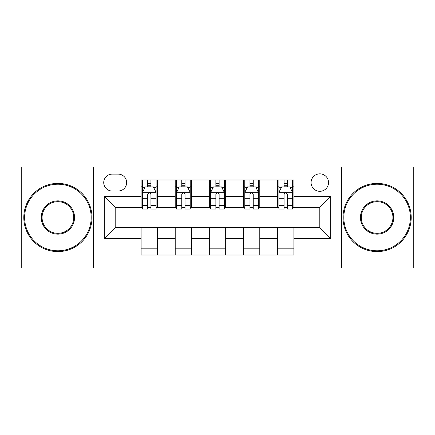 <?xml version="1.0" encoding="UTF-8"?>
<svg xmlns="http://www.w3.org/2000/svg" width="435" height="435" viewBox="0 0 435 435"><rect width="100%" height="100%" fill="white"/><g stroke="black" fill="none" stroke-linecap="round" stroke-linejoin="round"><path stroke-width="0.65" d="M319.807 173.848A8.733 8.733 0 0 0 311.079 182.58A8.733 8.733 0 0 0 319.807 191.308A8.733 8.733 0 0 0 328.539 182.58A8.733 8.733 0 0 0 319.807 173.848M341.633 267.971L413.25 267.971L413.25 167.029L341.633 167.029L341.633 267.971L93.367 267.971L93.367 167.029L21.75 167.029L21.75 267.971L93.367 267.971M112.192 191.036L118.195 191.036A8.455 8.455 0 0 0 126.65 182.58A8.455 8.455 0 0 0 118.195 174.12L112.192 174.12A8.455 8.455 0 0 0 103.731 182.58A8.455 8.455 0 0 0 112.192 191.036M341.633 167.029L93.367 167.029M141.109 238.505L104.28 238.505L104.28 196.495L141.109 196.495L141.109 207.408L115.193 207.408L115.193 227.592L141.109 227.592L141.109 255.013L293.891 255.013L293.891 227.592L319.807 227.592L319.807 207.408L293.891 207.408L293.891 196.495L330.72 196.495L330.72 238.505L293.891 238.505M293.891 196.495L293.891 179.987L141.109 179.987L141.109 196.495M277.519 179.987L277.519 207.408L278.884 207.408M284.071 207.408L287.345 207.408M292.527 207.408L293.891 207.408M277.519 207.408L258.423 207.408M243.421 179.987L243.421 207.408L244.78 207.408M249.967 207.408L253.241 207.408M243.421 207.408L224.319 207.408M209.317 179.987L209.317 207.408L210.681 207.408M215.863 207.408L219.137 207.408M209.317 207.408L190.22 207.408M175.213 179.987L175.213 207.408L176.577 207.408M181.759 207.408L185.033 207.408M175.213 207.408L156.116 207.408M141.109 207.408L142.473 207.408M147.655 207.408L150.929 207.408M141.109 227.592L157.481 227.592L157.481 255.013M293.891 227.592L157.481 227.592M157.481 179.987L157.481 207.408M141.109 186.805L142.473 186.805M147.655 186.805L150.929 186.805M156.116 186.805L157.481 186.805M141.109 248.195L157.481 248.195M175.213 227.592L175.213 255.013M191.579 179.987L191.579 207.408M175.213 186.805L176.577 186.805M181.759 186.805L185.033 186.805M190.22 186.805L191.579 186.805M191.579 227.592L191.579 255.013M175.213 248.195L191.579 248.195M209.317 227.592L209.317 255.013M225.683 227.592L225.683 255.013M209.317 248.195L225.683 248.195M225.683 179.987L225.683 207.408M209.317 186.805L210.681 186.805M215.863 186.805L219.137 186.805M224.319 186.805L225.683 186.805M243.421 227.592L243.421 255.013M259.787 227.592L259.787 255.013M243.421 248.195L259.787 248.195M259.787 179.987L259.787 207.408M243.421 186.805L244.78 186.805M249.967 186.805L253.241 186.805M258.423 186.805L259.787 186.805M277.519 227.592L277.519 255.013M277.519 248.195L293.891 248.195M277.519 186.805L278.884 186.805M284.071 186.805L287.345 186.805M292.527 186.805L293.891 186.805M115.193 207.408L104.28 196.495M115.193 227.592L104.28 238.505M330.72 196.495L319.807 207.408M330.72 238.505L319.807 227.592M150.929 183.532L147.655 183.532M156.116 205.624L150.929 205.624L150.929 209.045L156.116 209.045L156.116 192.4L153.386 186.941L145.203 186.941L142.473 192.4L142.473 209.045L147.655 209.045L147.655 205.624L142.473 205.624M142.473 192.4L142.473 179.987M156.116 192.4L156.116 179.987M147.655 186.941L147.655 179.987M150.929 179.987L150.929 186.941M150.929 205.624L150.929 194.445C149.841 192.346 148.748 192.346 147.655 194.445L147.655 205.624M185.033 183.532L181.759 183.532M190.22 205.624L185.033 205.624L185.033 209.045L190.22 209.045L190.22 192.4L187.49 186.941L179.307 186.941L176.577 192.4L176.577 209.045L181.759 209.045L181.759 205.624L176.577 205.624M176.577 192.4L176.577 179.987M190.22 192.4L190.22 179.987M181.759 186.941L181.759 179.987M185.033 179.987L185.033 186.941M185.033 205.624L185.033 194.445C183.945 192.346 182.852 192.346 181.759 194.445L181.759 205.624M219.137 183.532L215.863 183.532M224.319 205.624L219.137 205.624L219.137 209.045L224.319 209.045L224.319 192.4L221.594 186.941L213.406 186.941L210.681 192.4L210.681 209.045L215.863 209.045L215.863 205.624L210.681 205.624M210.681 192.4L210.681 179.987M224.319 192.4L224.319 179.987M215.863 186.941L215.863 179.987M219.137 179.987L219.137 186.941M219.137 205.624L219.137 194.445C218.049 192.346 216.956 192.346 215.863 194.445L215.863 205.624M253.241 183.532L249.967 183.532M258.423 205.624L253.241 205.624L253.241 209.045L258.423 209.045L258.423 192.4L255.693 186.941L247.51 186.941L244.78 192.4L244.78 209.045L249.967 209.045L249.967 205.624L244.78 205.624M244.78 192.4L244.78 179.987M258.423 192.4L258.423 179.987M249.967 186.941L249.967 179.987M253.241 179.987L253.241 186.941M253.241 205.624L253.241 194.445C252.148 192.346 251.06 192.346 249.967 194.445L249.967 205.624M287.345 183.532L284.071 183.532M292.527 205.624L287.345 205.624L287.345 209.045L292.527 209.045L292.527 192.4L289.797 186.941L281.614 186.941L278.884 192.4L278.884 209.045L284.071 209.045L284.071 205.624L278.884 205.624M278.884 192.4L278.884 179.987M292.527 192.4L292.527 179.987M284.071 186.941L284.071 179.987M287.345 179.987L287.345 186.941M287.345 205.624L287.345 194.445C286.252 192.346 285.159 192.346 284.071 194.445L284.071 205.624M57.898 184.217A33.283 33.283 0 0 0 24.616 217.5A33.283 33.283 0 0 0 57.898 250.783A33.283 33.283 0 0 0 91.181 217.5A33.283 33.283 0 0 0 57.898 184.217M57.898 251.604A34.104 34.104 0 0 1 23.794 217.5A34.104 34.104 0 0 1 57.898 183.396A34.104 34.104 0 0 1 92.002 217.5A34.104 34.104 0 0 1 57.898 251.604M57.898 200.856A16.644 16.644 0 0 1 74.543 217.5A16.644 16.644 0 0 1 57.898 234.144A16.644 16.644 0 0 1 41.254 217.5A16.644 16.644 0 0 1 57.898 200.856M57.898 233.323A15.823 15.823 0 0 0 73.722 217.5A15.823 15.823 0 0 0 57.898 201.677A15.823 15.823 0 0 0 42.075 217.5A15.823 15.823 0 0 0 57.898 233.323M377.101 184.217A33.283 33.283 0 0 0 343.819 217.5A33.283 33.283 0 0 0 377.101 250.783A33.283 33.283 0 0 0 410.384 217.5A33.283 33.283 0 0 0 377.101 184.217M377.101 251.604A34.104 34.104 0 0 1 342.997 217.5A34.104 34.104 0 0 1 377.101 183.396A34.104 34.104 0 0 1 411.205 217.5A34.104 34.104 0 0 1 377.101 251.604M377.101 200.856A16.644 16.644 0 0 1 393.746 217.5A16.644 16.644 0 0 1 377.101 234.144A16.644 16.644 0 0 1 360.457 217.5A16.644 16.644 0 0 1 377.101 200.856M377.101 233.323A15.823 15.823 0 0 0 392.925 217.5A15.823 15.823 0 0 0 377.101 201.677A15.823 15.823 0 0 0 361.278 217.5A15.823 15.823 0 0 0 377.101 233.323M175.213 238.505L157.481 238.505M175.213 196.495L157.481 196.495M209.317 196.495L191.579 196.495M209.317 238.505L191.579 238.505M243.421 196.495L225.683 196.495M243.421 238.505L225.683 238.505M277.519 196.495L259.787 196.495M277.519 238.505L259.787 238.505M156.045 192.265L142.544 192.265M142.473 187.273L145.04 187.273M153.55 187.273L156.116 187.273M147.655 198.311L142.473 198.311M156.116 198.311L150.929 198.311M150.929 185.272L147.655 185.272M190.149 192.265L176.643 192.265M176.577 187.273L179.144 187.273M187.654 187.273L190.22 187.273M181.759 198.311L176.577 198.311M190.22 198.311L185.033 198.311M185.033 185.272L181.759 185.272M224.253 192.265L210.747 192.265M210.681 187.273L213.242 187.273M221.758 187.273L224.319 187.273M215.863 198.311L210.681 198.311M224.319 198.311L219.137 198.311M219.137 185.272L215.863 185.272M258.357 192.265L244.851 192.265M244.78 187.273L247.346 187.273M255.856 187.273L258.423 187.273M249.967 198.311L244.78 198.311M258.423 198.311L253.241 198.311M253.241 185.272L249.967 185.272M292.456 192.265L278.955 192.265M278.884 187.273L281.45 187.273M289.96 187.273L292.527 187.273M284.071 198.311L278.884 198.311M292.527 198.311L287.345 198.311M287.345 185.272L284.071 185.272"/></g></svg>
